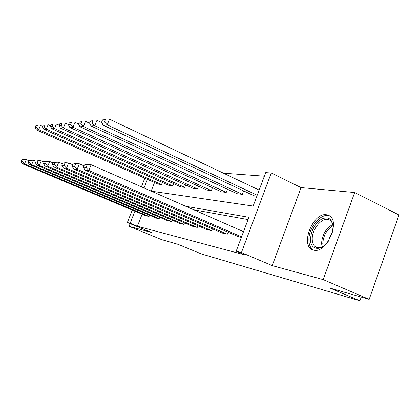 <?xml version="1.0" encoding="UTF-8"?>
<svg xmlns="http://www.w3.org/2000/svg" width="420" height="420" viewBox="0 0 420 420"><rect width="100%" height="100%" fill="white"/><g stroke="black" fill="none" stroke-linecap="round" stroke-linejoin="round"><path stroke-width="0.63" d="M313.709 250.11L312.769 249.832C299.691 245.747 313.036 212.037 326.587 214.767L328.671 215.413C341.182 220.306 326.623 254.1 313.709 250.11M130.137 223.655L129.097 226.306L151.541 232.47L127.365 222.511L132.269 210.053M369.169 299.36L323.19 279.615L354.659 192.523L399 214.972L369.169 299.36L330.041 288.099L359.903 300.799L201.458 253.958L178.154 244.372L161.427 239.558L129.097 226.306M264.364 176.19L223.461 173.182M151.389 191.184L253.139 206.052L265.703 172.625L271.262 172.988L241.427 252.567L236.182 251.181L248.913 217.303L185.782 206.288M354.659 192.523L301.067 187.593L271.262 172.988M359.903 300.799L361.221 297.077M228.06 232.181L227.293 234.203L222.154 233.037L73.647 168.934L77.17 169.291L79.385 163.816L75.448 164.22L72.991 164.021L72.114 166.189L74.561 166.409L75.448 164.22M197.909 225.713L197.264 227.399L192.869 226.406L53.749 166.918L56.716 167.218L58.763 162.199L53.088 162.403L52.274 164.393L54.338 164.577L55.157 162.572M172.016 220.127L171.465 221.555L167.664 220.694L36.866 165.207L39.396 165.464L41.297 160.828L36.204 161.028L35.453 162.866L37.212 163.028L37.973 161.175M149.53 215.25L149.053 216.473L145.735 215.722L22.355 163.737L24.544 163.958L26.318 159.653L21.704 159.852L21 161.558L22.517 161.695L23.231 159.973M248.057 219.581L193.762 209.795M142.123 214.2L137.408 226.233L245.296 255.04L236.182 251.181M160.393 217.607L159.878 218.93L156.329 218.122L29.348 164.446L31.694 164.682L33.532 160.22L28.691 160.419L27.962 162.188L29.594 162.335L30.329 160.55M184.49 222.821L183.892 224.369L179.812 223.445L44.977 166.026L47.712 166.304L49.681 161.485L44.315 161.69L43.533 163.601L45.434 163.769L46.221 161.842M212.389 228.827L211.691 230.669L206.945 229.593L63.273 167.879L66.502 168.21L68.628 162.971L62.612 163.175L61.772 165.249L64.013 165.454L64.864 163.359M241.364 237.389L238.644 236.775L84.987 170.079L88.851 170.473L91.156 164.734L87.035 165.16L84.341 164.945L83.422 167.213L86.111 167.454L87.035 165.16M137.408 226.233L130.163 223.251L127.365 222.511M301.067 187.593L272.223 265.618L323.19 279.615M272.223 265.618L241.427 252.567M141.419 186.805L144.811 178.196M134.915 211.166L130.163 223.251M147.42 179.361L144.039 187.96M154.539 182.532L151.179 191.095M256.872 196.124L254.069 195.783L103.1 125.15L101.614 122.131L104.47 121.895L105.383 119.632L102.517 119.894L101.614 122.131M101.855 122.624L96.962 120.33L94.778 125.732L242.356 194.36L237.053 193.715L91.03 126L89.565 123.118L92.174 122.903L93.051 120.74L90.431 120.976L89.565 123.118M242.356 194.36L243.658 190.911M89.649 123.281L85.517 121.359L83.417 126.53L226.249 192.402L221.351 191.809L79.984 126.777L78.545 124.021L80.934 123.821L81.774 121.753L79.38 121.968L78.545 124.021M226.249 192.402L227.446 189.257M78.577 123.947L75.017 122.304L72.996 127.265L211.36 190.591L206.819 190.04L69.836 127.486L68.423 124.845L70.623 124.667L71.431 122.682L69.227 122.882L68.423 124.845M211.36 190.591L212.462 187.714M68.513 124.624L65.347 123.176L63.399 127.942L197.547 188.911L193.331 188.402L60.48 128.147L59.094 125.612L61.126 125.444L61.903 123.538L59.871 123.722L59.094 125.612M197.547 188.911L198.566 186.27M59.236 125.265L56.411 123.979L54.532 128.567L184.7 187.352L180.773 186.874L51.833 128.756L50.474 126.315L52.348 126.163L53.104 124.331L51.219 124.498L50.474 126.315M184.7 187.352L185.645 184.916M50.657 125.869L48.132 124.724L46.316 129.145L172.725 185.897L169.055 185.451L43.811 129.318L42.478 126.971L44.221 126.83L44.945 125.06L43.197 125.218L42.478 126.971M172.725 185.897L173.602 183.645M42.698 126.436L40.441 125.417L38.682 129.68L161.532 184.537L158.099 184.118L36.351 129.843L35.038 127.58L36.661 127.449L37.364 125.743L35.737 125.89L35.038 127.58M161.532 184.537L162.351 182.443M28.607 160.629L26.318 159.653L24.113 159.484L21.704 159.852M149.053 216.473L24.544 163.958L22.517 161.695M21 161.558L22.355 163.737M35.737 125.89L37.364 125.743M36.661 127.449L38.682 129.68L36.351 129.843M36.088 161.311L33.532 160.22L31.164 160.036L28.691 160.419M159.878 218.93L31.694 164.682L29.594 162.335M27.962 162.188L29.348 164.446M44.163 162.057L41.297 160.828L38.745 160.629L36.204 161.028M171.465 221.555L39.396 165.464L37.212 163.028M35.453 162.866L36.866 165.207M43.197 125.218L44.945 125.06M44.221 126.83L46.316 129.145L43.811 129.318M51.219 124.498L53.104 124.331M52.348 126.163L54.532 128.567L51.833 128.756M328.524 240.975C321.384 251.895 310.044 250.241 310.511 239.075C311.199 230.354 314.874 223.708 321.526 219.119C328.314 216.158 332.173 218.741 333.097 226.868L332.178 233.258M333.092 226.653C332.729 223.256 331.448 220.999 329.254 219.87C322.786 216.258 311.881 228.737 312.228 239.048C312.302 243.38 313.74 246.162 316.528 247.406C318.759 248.215 321.248 247.711 323.993 245.889M332.22 233.126L329.805 236.864L328.451 241.085M329.716 216.053C321.62 212.058 308.522 227.372 308.899 239.946C308.952 244.981 310.532 248.362 313.625 250.089M52.899 162.866L49.681 161.485L46.925 161.27L44.315 161.69M183.892 224.369L47.712 166.304L45.434 163.769M43.533 163.601L44.977 166.026M59.871 123.722L61.903 123.538M61.126 125.444L63.399 127.942L60.48 128.147M62.375 163.758L58.763 162.199L55.771 161.963L53.088 162.403M197.264 227.399L56.716 167.218L54.338 164.577M52.274 164.393L53.749 166.918M69.227 122.882L71.431 122.682M70.623 124.667L72.996 127.265L69.836 127.486M72.702 164.74L68.628 162.971L65.373 162.713L62.612 163.175M211.691 230.669L66.502 168.21L64.013 165.454M61.772 165.249L63.273 167.879M79.38 121.968L81.774 121.753M80.934 123.821L83.417 126.53L79.984 126.777M83.984 165.821L79.385 163.816L75.831 163.537L72.991 164.021M227.293 234.203L77.17 169.291L74.561 166.409M72.114 166.189L73.647 168.934M90.431 120.976L93.051 120.74M92.174 122.903L94.778 125.732L91.03 126M243.521 231.646L91.156 164.734L87.266 164.43L84.341 164.945M241.558 236.88L88.851 170.473L86.111 167.454M83.422 167.213L84.987 170.079M259.14 190.082L109.484 119.201L107.205 124.861L257.197 195.248M102.517 119.894L105.383 119.632M104.47 121.895L107.205 124.861L103.1 125.15M322.082 246.976L321.573 243.306C322.25 234.607 325.962 228.338 332.714 224.501M332.96 225.635C326.739 229.546 323.348 235.515 322.791 243.532L323.117 246.44"/></g></svg>
